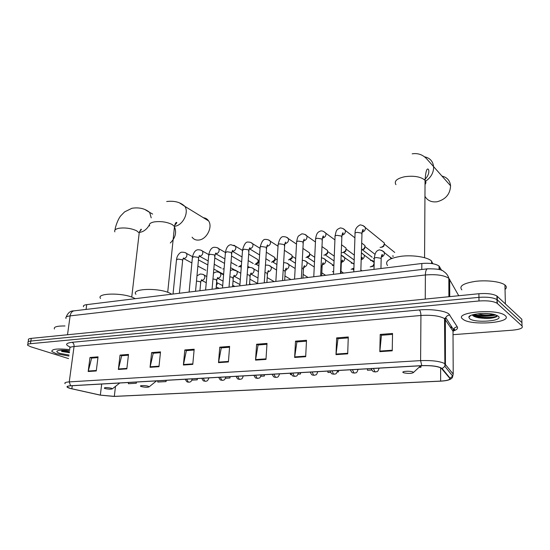<?xml version="1.0" encoding="UTF-8"?>
<svg xmlns="http://www.w3.org/2000/svg" width="550" height="550" viewBox="0 0 550 550"><rect width="100%" height="100%" fill="white"/><g stroke="black" fill="none" stroke-linecap="round" stroke-linejoin="round"><path stroke-width="0.82" d="M83.566 306.742C82.947 305.718 83.999 305.016 86.714 304.638L421.829 263.498C429.763 262.824 435.504 263.67 439.051 266.042L441.691 270.428M473.282 314.607C480.267 315.748 487.279 315.714 494.319 314.511M521.984 324.349L521.833 319.241L496.911 296.01C493.171 293.899 487.169 293.136 478.899 293.728L31.247 338.374C28.854 338.642 27.933 339.178 28.476 339.969L28.215 341.715M453.028 334.675L512.6 330.172C520.224 329.395 523.366 327.993 522.033 325.964L497.062 303.243C493.316 301.173 487.3 300.424 479.002 300.981L30.436 343.709L30.841 341.041C28.449 341.303 27.527 341.825 28.078 342.609C27.527 341.825 28.449 341.303 30.841 341.041L478.954 297.351L30.841 341.041L31.247 338.374M497.42 303.531L496.987 299.619C493.247 297.529 487.231 296.773 478.954 297.351C487.231 296.773 493.247 297.529 496.987 299.619L521.936 322.596L497.344 299.908L497.269 296.306M56.251 353.705L68.922 356.049L56.251 353.705L51.879 351.532L56.251 353.705M462.942 319.213L463.038 319.289C470.951 326.123 513.741 322.664 505.237 315.624L504.776 315.26C495.88 308.172 452.65 312.531 462.942 319.213L463.038 319.289C470.951 326.123 513.741 322.664 505.237 315.624L504.776 315.26C495.88 308.172 452.65 312.531 462.942 319.213M70.366 388.431L67.471 387.228C66.749 386.478 67.849 386.004 70.785 385.804L421.919 365.702C430.753 365.413 437.154 366.19 441.121 368.019L449.714 378.214C450.374 379.713 447.342 380.669 440.626 381.095L114.311 396.371L100.334 395.113L70.366 388.431M70.166 388.438L100.162 395.127L114.104 396.433L440.743 381.157C447.631 380.731 450.739 379.748 450.065 378.207L442.138 368.541C438.934 366.328 432.149 365.358 421.781 365.626L70.586 385.749C65.931 386.189 65.787 387.083 70.166 388.438M495.983 315.006C488.888 316.504 481.47 316.676 473.736 315.521M392.232 350.811L392.542 333.458L380.215 334.441L379.823 351.656L392.232 350.811M392.528 334.386L381.446 335.259L379.823 351.656M381.576 335.252L380.215 334.441M347.696 353.842L348.281 336.978L336.648 337.899L336.002 354.64L347.696 353.842M348.246 337.879L337.968 338.69L336.002 354.64M338.106 338.676L336.648 337.899M305.683 356.703L306.501 340.292L295.515 341.165L294.635 357.459L305.683 356.703M306.46 341.172L296.904 341.921L294.635 357.459M297.055 341.907L295.515 341.165M265.98 359.411L267.011 343.427L256.616 344.252L255.53 360.119L265.98 359.411M266.956 344.279L258.067 344.981L255.53 360.119M258.225 344.967L256.616 344.252M96.264 370.961L98.044 356.847L89.994 357.486L88.179 371.511L96.264 370.961M97.948 357.603L91.651 358.098L88.179 371.511M91.836 358.084L89.994 357.486M126.844 368.878L128.507 354.427L120.051 355.101L118.353 369.462L126.844 368.878M128.418 355.197L121.688 355.726L118.353 369.462M121.866 355.712L120.051 355.101M158.978 366.692L160.511 351.883L151.621 352.591L150.054 367.304L158.978 366.692M160.428 352.674L153.223 353.244L150.054 367.304M153.395 353.231L151.621 352.591M192.789 364.389L194.171 349.216L184.821 349.958L183.391 365.028L192.789 364.389M194.095 350.027L186.374 350.632L183.391 365.028M186.546 350.618L184.821 349.958M228.408 361.969L229.625 346.397L219.766 347.181L218.501 362.643L228.408 361.969M229.556 347.229L221.279 347.882L218.501 362.643M221.444 347.868L219.766 347.181M69.802 349.635C57.427 348.377 51.453 349.009 51.879 351.532C51.453 349.009 57.427 348.377 69.802 349.635M30.436 343.709C28.043 343.963 27.122 344.479 27.672 345.256L30.69 346.754L68.571 358.6M337.301 371.958L338.511 371.889L338.566 370.473M327.882 371.085L327.938 372.481L330.529 372.336M367.407 368.823L367.476 370.253L371.786 370.013M418.983 367.359L420.984 367.242L420.991 365.757M225.528 378.249L229.969 377.994L230.065 376.688M191.95 380.139L197.244 379.837L197.361 378.558M157.788 380.82L157.795 382.058L166.052 381.597L166.176 380.346M128.397 382.504L128.397 383.714L136.283 383.268L136.421 382.044M298.052 374.165L300.465 374.027L300.541 372.652M290.386 373.23L290.428 374.591L291.466 374.536M260.844 376.255L264.33 376.062L264.419 374.722M264.33 376.062L264.296 374.729M229.969 377.994L229.941 376.695M197.244 379.837L197.23 378.565M166.052 381.597L166.045 380.353M136.283 383.268L136.283 382.058M300.465 374.027L300.424 372.659M338.511 371.889L338.456 370.48M420.984 367.242L420.901 365.764M65.003 325.957C56.987 325.903 53.467 326.92 54.443 329.003M69.651 350.701C62.803 349.876 58.561 350.041 56.925 351.202C56.526 351.876 57.53 352.605 59.943 353.389L69.059 355.039M61.964 350.969L69.369 352.77M69.486 351.931L62.157 350.171M69.417 352.44L60.885 350.219M170.301 242.976C175.154 238.178 176.653 233.042 174.783 227.562M111.354 388.204C106.287 387.324 103.991 387.372 104.445 388.362L104.995 388.547C108.556 389.283 111.017 389.373 112.379 388.816L111.354 388.204M135.252 298.678L133.32 297.715C122.093 292.456 95.838 293.116 100.547 298.43M192.087 237.201C193.786 239.477 196.137 240.419 199.141 240.013C206.814 239.167 212.898 226.861 208.594 220.907C207.357 219.038 205.631 217.979 203.424 217.738M148.197 386.237C145.152 385.234 138.311 385.454 141.061 386.457L141.46 386.595C145.131 387.379 147.689 387.461 149.139 386.836L148.197 386.237M171.751 294.202L169.895 293.184C158.675 287.526 130.618 288.551 135.933 294.305M424.957 196.309C427.446 200.599 431.475 202.421 437.044 201.768C445.651 199.464 450.161 194.143 450.581 185.79C449.955 180.517 447.061 177.279 441.891 176.069M413.098 372.075C410.788 370.672 400.469 371.236 403.308 372.598L403.975 372.859C408.65 373.704 411.812 373.581 413.476 372.481L413.098 372.075M432.857 263.732L431.358 260.844C427.137 257.07 413.16 254.87 401.569 256.218C389.146 258.136 384.471 261.257 387.544 265.567M224.097 268.654L222.798 268.971M224.022 263.113L224.551 263.189M241.409 265.134L238.666 266.798M239.903 260.872L241.649 261.924M241.333 266.124L240.295 266.592M256.163 258.582L257.971 259.669L258.156 261.917L254.904 264.571M258.273 260.631L258.541 262.474L256.554 264.371M272.807 256.238L274.725 257.428L274.814 259.82L271.528 262.288M274.993 258.397L275.179 260.329L273.199 262.096M289.85 253.839L291.885 255.145L292.126 256.506L291.857 257.668L288.544 259.951M292.126 256.114L292.208 258.129L290.249 259.765M307.319 251.377L309.471 252.821L309.671 254.072L309.306 255.468L305.979 257.558M309.671 253.791L309.636 255.881L307.711 257.379M325.222 248.854L327.484 250.442L327.649 251.577L327.168 253.213L324.562 255.097L323.826 255.104M327.656 251.419L327.491 253.577L325.614 254.932M343.585 246.269L345.95 248.009L346.081 249.019L345.469 250.903L342.939 252.587L342.121 252.581M346.081 248.992L345.785 251.212L343.956 252.423M362.409 243.616L364.891 245.527L364.987 246.393L364.217 248.518L361.474 250.037M365.007 246.641L364.526 248.779L362.773 249.851M381.734 240.9L384.306 242.99L384.374 243.705L383.439 246.056L381.116 247.369L380.071 247.335M384.402 244.262L383.742 246.269L382.064 247.218M216.631 282.026L216.425 284.508M216.734 282.418L217.195 284.089L216.322 285.718M233.008 281.373L233.028 281.923M333.63 271.501L332.434 271.679M332.351 265.567L333.877 265.32M353.911 268.097L351.093 269.342M353.897 268.62L352.701 269.122M351.182 263.099L354.062 263.587M374.151 263.285L373.141 265.726L370.212 266.942M374.117 264.756L373.491 265.863L371.876 266.729M370.514 260.569C372.302 260.171 373.484 260.789 374.062 262.439L364.265 255.104L364.354 255.963C364.121 257.929 363.062 259.167 361.185 259.676M390.376 257.978L392.397 258.163M505.498 289.066C506.619 287.836 506.591 286.619 505.409 285.409L504.928 284.982C500.864 281.669 487.046 279.936 475.606 281.325C463.341 283.257 458.755 286.117 461.849 289.905M493.158 314.249C489.122 315.391 483.918 315.246 477.538 313.816M488.675 313.631L482.728 313.452M469.576 318.649C474.732 323.4 504.322 321.007 498.3 316.216L494.979 314.683C486.633 312.097 468.751 313.906 468.841 317.233L469.576 318.649M472.615 315.363C473.66 316.442 475.791 317.268 479.016 317.845C487.382 318.863 493.309 318.436 496.794 316.566L497.303 315.583M497.262 315.542C495.791 318.01 478.383 318.374 472.319 314.882M496.313 316.869C492.195 318.34 486.221 318.532 478.376 317.439L473.632 316.154M86.082 309.416L86.714 304.638M439.615 269.672L439.615 266.716M421.788 269.493L421.829 263.498M458.741 295.742L448.834 278.279C443.974 275.213 436.157 274.106 425.391 274.966L70.125 315.879C66.591 316.339 65.237 317.206 66.048 318.478M67.506 334.757L70.125 315.879C70.606 313.115 71.83 311.451 73.796 310.881L74.511 310.791M449.694 279.269L449.749 296.636M478.899 293.728L479.002 300.981M453.234 329.849L454.603 329.608M66.179 317.075C67.849 312.826 70.393 310.764 73.796 310.881L427.343 268.833C426.126 269.418 425.473 271.459 425.391 274.966L425.246 299.083M448.889 296.725L448.834 278.279C448.058 275.433 446.297 273.137 443.554 271.391C442.083 269.555 436.679 268.696 427.343 268.833L427.811 268.785M70.627 347.201C64.859 344.843 65.347 343.207 72.078 342.293L419.306 309.959C420.317 310.942 420.86 312.778 420.936 315.473L74.051 346.521C70.434 346.892 69.052 347.648 69.912 348.782M419.306 309.959C430.678 308.811 445.033 310.75 448.855 313.913L457.311 326.913C458.164 328.501 456.734 329.897 453.014 331.1M453.021 332.564L453.393 329.464L445.754 317.632L444.538 318.601C439.663 315.879 431.791 314.841 420.936 315.473L420.599 360.614C431.633 360.229 439.636 361.192 444.599 363.522L453.207 374.082L453.014 331.176L444.544 318.601L444.888 366.328L445.424 364.217L445.356 319.419L445.754 317.632C446.607 315.996 447.968 315.109 449.852 314.951M452.966 375.478L452.464 375.822M450.065 378.207L452.691 376.104L453.207 374.082M442.138 368.541L444.888 366.328L452.691 376.104C452.829 378.001 450.924 379.445 446.992 380.435M421.781 365.626L420.599 360.614L69.252 381.893L70.586 385.749M65.127 383.707C64.226 382.759 65.601 382.154 69.252 381.893L74.051 346.521C74.188 344.403 73.528 343.001 72.078 342.293M522.033 325.964L521.936 322.596M453.049 330.653C454.871 329.608 455.146 329.134 453.881 329.237L453.393 329.464C454.197 327.896 455.51 327.051 457.311 326.913M440.626 381.095L440.626 367.751M71.844 388.788L72.256 385.722M100.334 395.113L101.619 384.697M114.311 396.371L115.493 386.368M450.622 327.504L451.419 326.404M228.449 361.433L218.577 362.113M192.837 363.873L183.473 364.513M159.032 366.19L150.136 366.795M126.899 368.39L118.442 368.967M96.326 370.48L88.268 371.03M266.021 358.861L255.592 359.576M305.711 356.146L294.69 356.902M347.717 353.272L336.043 354.069M392.239 350.219L379.857 351.072M61.559 351.45L69.383 352.653M65.993 350.302L69.644 350.742M114.847 231.853C114.104 230.168 115.486 228.972 118.986 228.257C125.324 227.473 131.209 228.319 136.641 230.794L139.205 232.946L138.971 234.933M149.373 224.861C147.056 228.979 144.059 231.447 140.374 232.244L139.322 232.361M145.303 209.784L149.648 212.383L151.209 217.855M149.648 225.947C148.775 224.063 150.301 222.716 154.22 221.904C160.882 221.072 166.877 221.952 172.219 224.538L174.488 226.518L174.254 228.766M179.933 203.197L184.869 206.374C189.186 212.458 182.847 225.246 175.024 226.208L174.529 226.284M395.945 184.663C393.882 181.17 396.784 178.523 404.663 176.729C413.82 175.526 420.551 176.646 424.861 180.097L425.054 180.317C426.174 181.699 426.161 183.081 425.033 184.47M424.504 156.819C429.956 157.939 432.994 161.281 433.627 166.829C433.682 172.659 431.014 177.444 425.624 181.197M185.151 252.656L186.587 253.474C187.385 255.894 186.567 257.606 184.126 258.631L183.123 258.528M182.621 260.652L182.133 259.703L177.829 259.064L176.468 260.033L173.03 294.044M223.238 274.113L223.644 274.182M201.011 250.229L202.531 251.137C203.287 253.564 202.448 255.276 200.001 256.272L199.038 256.197M198.591 258.294L198.144 257.331L193.799 256.685L192.383 257.702L189.117 292.071M217.25 247.748L218.866 248.744C219.574 251.192 218.708 252.897 216.26 253.859L215.359 253.804M214.438 256.163L215.009 255.289L214.541 254.911L210.169 254.244L208.691 255.317L205.604 290.043M233.887 245.204L235.606 246.304C236.259 248.758 235.366 250.449 232.911 251.384L232.086 251.357M231.254 253.674L231.784 252.78L231.351 252.423L226.944 251.749L225.404 252.869L222.502 287.966M286.351 269.899L285.381 269.899M250.938 242.598L252.759 243.808C253.357 246.269 252.429 247.947 249.989 248.847L249.239 248.847M248.49 251.123L248.978 250.202L248.586 249.872L244.145 249.191L242.529 250.367L239.834 285.842M268.421 239.924L270.353 241.258C270.882 243.719 269.926 245.383 267.486 246.249L266.832 246.262M266.173 248.497L266.613 247.562L266.255 247.259L261.779 246.565C260.301 246.785 259.744 247.197 260.095 247.803L257.606 283.663M303.978 267.293L303.566 267.554M286.344 237.181L288.386 238.652C288.853 241.106 287.863 242.756 285.436 243.581L284.893 243.609M284.309 245.802L284.384 244.578L279.874 243.87C278.321 244.104 277.736 244.537 278.107 245.169L275.839 281.421M304.734 234.369L306.893 235.991C307.278 238.432 306.268 240.054 303.847 240.845L303.421 240.879M302.919 243.031L302.988 241.828L298.437 241.106C296.814 241.354 296.196 241.814 296.594 242.468L294.559 279.125M322.025 240.192L322.08 239.002L317.494 238.267C315.789 238.535 315.143 239.016 315.562 239.697L313.775 276.767M323.613 231.488L325.882 233.262C326.191 235.696 325.146 237.284 322.747 238.04M341.639 237.263L341.688 236.101L337.067 235.352C335.273 235.641 334.599 236.143 335.046 236.857L333.513 274.34M342.987 228.525L345.373 230.478C345.599 232.877 344.52 234.444 342.141 235.159M374.605 254.004L375.169 254.093M393.539 256.156L393.133 256.046M361.79 234.252L361.824 233.124L357.17 232.361C355.286 232.664 354.578 233.186 355.046 233.936L353.788 271.851M362.89 225.486L365.386 227.624C365.523 229.989 364.423 231.516 362.079 232.203M186.622 379.17L188.416 382.14L189.083 382.188C189.798 381.872 191.084 382.594 192.28 378.847M202.971 274.436L204.456 275.268L204.868 277.09C204.518 279.015 203.521 280.129 201.871 280.431L201.176 280.349M200.674 282.556L200.228 281.703L196.488 281.057M203.204 378.221L204.978 381.226L205.631 381.281C206.381 380.957 207.666 381.686 208.856 377.898M218.934 272.284L220.509 273.206L220.894 274.966C220.55 276.911 219.532 278.039 217.848 278.348L217.216 278.293M216.253 280.734L216.81 279.957L216.349 279.613L212.967 278.953M220.199 377.252L221.959 380.297L222.599 380.346C223.383 380.022 224.682 380.731 225.851 376.929M235.283 270.084L236.961 271.102L237.311 272.793C236.974 274.759 235.936 275.901 234.211 276.217L233.647 276.176M232.774 278.596L233.289 277.798L232.863 277.475L229.859 276.808M237.634 376.255L239.367 379.335L239.999 379.39C241.56 378.531 241.808 380.188 243.286 375.932M252.031 267.829L253.811 268.957L254.127 270.566C253.798 272.553 252.746 273.707 250.972 274.031L250.491 274.01M249.707 276.396L250.174 275.584L249.782 275.282L247.184 274.636M255.516 375.231L257.235 378.359L257.854 378.414C259.462 377.534 259.696 379.204 261.168 374.908M269.191 265.519L271.081 266.764L271.363 268.283C271.033 270.291 269.968 271.466 268.153 271.796L267.768 271.789M267.059 274.141L267.486 273.316L264.949 272.422M273.879 374.179L275.571 377.348L276.176 377.41C276.863 376.64 278.004 378.661 279.531 373.856M286.784 263.154L288.784 264.529L289.032 265.939C288.709 267.981 287.623 269.163 285.759 269.5L285.478 269.5M284.852 271.831L285.237 270.992L283.181 270.174M292.724 373.099L294.394 376.317L294.986 376.379C295.714 375.595 296.863 377.63 298.375 372.776M304.817 260.728L306.941 262.247L307.141 263.539C306.831 265.602 305.718 266.805 303.813 267.149L303.648 267.156M303.098 269.452L303.442 268.606L301.895 267.898M312.084 371.993L313.72 375.251L314.298 375.313C316.078 374.371 316.264 376.09 317.735 371.669M323.324 258.232L325.559 259.916L325.724 261.078C325.414 263.168 324.287 264.385 322.334 264.736L322.3 264.736M321.819 267.011L322.114 266.152L321.118 265.602M331.973 370.851L333.582 374.165L334.146 374.227C334.943 373.429 336.139 375.464 337.624 370.528M341.034 264.502L341.282 263.643L340.856 263.326M342.306 255.681L344.664 257.538L344.788 258.555C344.506 260.611 343.393 261.848 341.44 262.254M352.419 369.683L353.994 373.044L354.537 373.106C355.41 372.268 356.524 374.399 358.064 369.359M361.797 253.062L364.265 255.104L361.391 252.869M373.436 368.479L374.976 371.889L375.499 371.958C376.434 371.106 377.547 373.237 379.081 368.156M381.164 259.16L381.047 258.287L376.454 257.558C374.529 257.833 373.801 258.321 374.261 259.016L374 269.369M381.81 250.367L384.388 252.615L384.443 253.303C384.23 255.255 383.178 256.506 381.288 257.056M484.399 318.388L490.366 318.051M472.409 314.854C479.978 316.222 487.582 316.188 495.213 314.751M439.044 269.514L439.051 266.042M496.911 296.01L497.062 303.243M67.471 387.228L67.588 386.389M27.809 344.369L28.078 342.609M450.862 327.869L452.045 327.374M57.434 350.838L56.925 351.202M62.721 351.251L61.903 350.618M115.081 229.914C114.936 227.913 117.968 218.934 120.856 215.696L124.63 211.867L131.966 208.264C139.116 207.185 145.007 208.56 149.648 212.383L152.646 214.094M112.379 388.816L119.776 382.999M131.739 297.089L139.205 232.946L140.903 229.274C141.817 229.082 141.377 229.79 139.583 231.413M166.691 201.52C174.453 200.599 180.517 202.214 184.869 206.374L208.594 220.907M149.139 386.836L156.509 380.896M167.702 292.304L174.488 226.518C174.934 224.187 175.532 222.833 176.268 222.447C177.327 222.179 176.832 223.073 174.776 225.129M412.177 153.828C418.179 152.907 423.232 154.818 427.329 159.562L450.581 185.79M431.578 261.037L431.571 263.539M413.476 372.481L420.681 365.777M424.566 257.682L425.054 180.317C425.604 172.679 426.511 168.919 427.79 169.036C429.11 168.836 430.217 174.488 424.531 179.781M192.5 256.664L186.587 253.474C185.79 252.649 184.291 252.23 182.091 252.209C180.386 251.776 176.887 255.372 176.522 259.504M198.447 259.875L207.838 264.935M223.63 274.326L213.819 269.053M183.157 258.459L183.617 257.936L182.669 260.123L179.403 293.26M183.803 258.651L191.888 262.928M197.869 266.09L205.837 270.298M208.759 254.609L202.531 251.137C201.781 250.284 200.262 249.831 197.972 249.769C195.394 249.941 193.552 252.395 192.438 257.146M214.782 257.964L224.531 263.395M224.084 268.785L223.651 268.847M234.424 269.796L230.594 267.664M199.093 256.087L199.595 255.475L198.646 257.737L195.539 291.28M199.671 256.293L208.189 260.947M214.239 264.254L221.279 268.097M225.314 252.464L218.866 248.744C218.171 247.871 216.631 247.376 214.232 247.273C211.613 247.452 209.784 249.934 208.746 254.726M231.522 256.039L241.615 261.855M239.972 266.606L239.594 266.661M249.604 267.362L247.796 266.324M215.421 253.653L215.964 252.945L215.009 255.289L212.073 289.252M215.923 253.88L224.902 258.954M231.014 262.412L237.084 265.836M241.244 267.286L239.917 266.53M242.522 250.436L235.606 246.304L230.904 244.716C228.181 244.963 226.366 247.479 225.452 252.258M248.689 254.121L257.971 259.669M258.541 262.474L258.156 261.917M265.788 265.244L265.444 265.038M259.16 261.291L258.411 260.844M232.162 251.151L232.746 250.339L231.784 252.78L229.027 287.169M232.574 251.412L242.028 256.946M248.215 260.569L253.254 263.519M258.837 265.87L256.183 264.316M285.546 269.94L286.406 270.064M260.061 248.332L252.759 243.808C251.556 242.584 249.968 242.014 247.981 242.089C245.988 241.649 244.186 244.186 242.584 249.721M266.303 252.202L274.725 257.428M275.179 260.329L274.814 259.82M277.186 259.882L275.117 258.603M249.322 248.586L249.947 247.658L248.978 250.202L246.414 285.031M249.638 248.875L259.6 254.925M265.863 258.734L269.809 261.133M276.897 264.516L272.841 262.048M278.046 246.221L270.353 241.258C269.356 240.048 267.74 239.429 265.499 239.401C263.361 239.071 261.58 241.643 260.143 247.122M284.377 250.305L291.885 255.145M292.208 258.129L291.857 257.668M295.701 258.541L292.229 256.307M266.929 245.953L267.596 244.901L266.613 247.562L264.254 282.844M295.439 263.237L289.898 259.724M304.281 267.486L303.518 267.836M296.505 244.104L288.386 238.652C287.574 237.456 285.938 236.789 283.463 236.644C281.181 236.424 279.407 239.03 278.163 244.454M302.926 248.421L309.471 252.821M309.636 255.881L309.306 255.468M314.717 257.29L309.753 253.969M284.982 243.251L285.691 242.062L284.701 244.853L282.556 280.596M314.483 262.041L307.374 257.345M315.452 241.993L306.893 235.991C306.288 234.836 304.618 234.114 301.895 233.812L298.609 235.929C297.942 236.308 297.289 238.239 296.643 241.725M321.984 246.579L327.484 250.442M327.491 253.577L327.168 253.213M334.256 256.149L327.718 251.57M303.518 240.474L304.267 239.133L303.263 242.076L301.345 278.293M334.056 260.961L325.277 254.911M334.916 239.903L325.882 233.262C324.122 231.529 322.431 230.739 320.815 230.911C318.058 232.031 316.559 232.602 315.611 238.92M341.564 244.784L345.95 248.009M354.344 255.145L346.129 249.123M322.548 237.614C323.62 236.528 323.881 236.026 323.338 236.101C323.091 235.675 322.754 236.713 322.321 239.216L320.643 275.921M353.746 259.71L343.626 252.409M373.457 258.472L374.089 258.624M354.922 237.841L345.373 230.478C344.204 228.972 342.485 228.119 340.23 227.927C336.717 229.659 336.339 229.508 335.087 236.039M361.687 243.059L364.891 245.527M375.072 254.361L365.007 246.62M342.086 234.678C343.234 233.447 343.509 232.884 342.918 232.98C342.705 232.409 342.361 233.516 341.887 236.287L340.464 273.488M372.13 257.194L362.443 249.851M392.349 256.004L393.408 256.169M384.306 242.99L365.386 227.624C364.602 226.263 362.862 225.342 360.181 224.867C356.606 226.662 354.915 229.405 355.087 233.09M394.742 252.457L384.388 244.076M362.161 231.653C363.399 230.258 363.688 229.618 363.034 229.735C362.835 229.068 362.484 230.251 361.989 233.276L360.834 270.985M185.288 379.252C187.316 383.171 187.708 381.652 188.664 382.195M206.807 276.492L204.456 275.268C203.796 274.532 202.386 274.12 200.241 274.044L196.969 275.811M201.774 280.431L206.257 282.707M217.195 284.089L216.734 283.47M222.695 285.622L216.906 282.624M201.224 280.259L201.706 279.696L200.722 282.067L199.932 290.737M219.141 288.379L216.219 286.894M201.802 378.304C203.706 382.229 203.803 380.524 205.219 381.288M223.582 274.856L220.509 273.206C219.897 272.442 218.467 272.002 216.226 271.886L213.462 273.178M217.759 278.348L223.066 281.139M239.931 284.522L233.049 280.837M217.271 278.156L217.8 277.509L216.81 279.957L216.061 288.757M234.864 286.454L232.698 285.312M218.728 377.334C220.729 381.363 220.729 379.548 222.2 380.359M240.79 273.233L236.961 271.102L232.595 269.672L230.361 270.559M233.722 275.997L234.286 275.254L233.289 277.798L232.588 286.729M234.135 276.217L240.309 279.579M257.62 283.477L249.913 279.207M250.958 284.474L249.59 283.731M236.087 376.344C238.047 380.366 238.184 378.634 239.607 379.404M258.438 271.624L253.811 268.957C253.021 268.022 251.542 267.506 249.37 267.403L247.672 267.96M250.903 274.038L257.998 278.039M274.216 281.621L267.204 277.592M250.573 273.797L251.178 272.944L250.174 275.584L249.521 284.653M267.431 282.452L266.901 282.157M253.894 375.32C256.163 379.61 255.798 377.506 257.476 378.421M276.554 270.043L271.081 266.764C270.229 265.719 268.723 265.155 266.564 265.079L265.423 265.375M290.943 279.565L284.941 275.983M267.85 271.528L268.496 270.559L267.486 273.316L266.881 282.521M272.161 374.275C274.292 378.503 274.333 376.599 275.804 377.417M295.151 268.496L288.784 264.529C288.097 263.491 286.564 262.879 284.185 262.701L283.628 262.804M308.069 277.468L303.132 274.402M285.567 269.197L286.254 268.104L285.237 270.992L284.68 280.335M290.916 373.203C293.006 377.424 293.212 375.609 294.628 376.386M325.607 275.309L321.812 272.855M314.249 266.998L306.941 262.247C306.508 261.346 304.961 260.679 302.301 260.253M303.744 266.805L304.466 265.567L303.442 268.606L302.94 278.094M310.179 372.103C312.352 376.413 312.489 374.522 313.954 375.327M343.585 273.103L340.993 271.349M333.871 265.567L325.559 259.916C325.277 259.201 323.916 258.472 321.475 257.737M322.389 264.344C323.414 263.354 323.668 262.886 323.159 262.955C322.912 262.515 322.561 263.581 322.114 266.152L321.681 275.798M329.959 370.968C332.138 375.32 332.379 373.45 333.809 374.234M362.003 270.841L360.869 270.036M354.042 264.22L341.165 255.262M341.529 261.821C342.623 260.693 342.891 260.178 342.341 260.26C342.121 259.689 341.77 260.817 341.282 263.643L340.911 273.433M353.849 270.071L352.488 269.122M350.288 369.806C352.811 374.433 352.516 372.178 354.214 373.113M373.491 265.863L373.141 265.726M361.199 259.208C362.361 257.936 362.643 257.352 362.031 257.462L361.199 259.146M371.188 368.61C373.519 373.141 373.739 371.154 375.196 371.965M391.724 258.411L384.388 252.615C384.251 251.68 382.587 250.759 379.397 249.831C376.915 250.745 375.251 251.261 374.289 258.252M381.37 256.541C382.449 255.654 382.745 254.994 382.257 254.567C381.879 254.32 381.521 255.599 381.178 258.404L380.944 268.517M504.928 284.982L505.381 303.882M470.69 315.507L468.841 317.233M479.016 317.845L478.376 317.439"/></g></svg>
